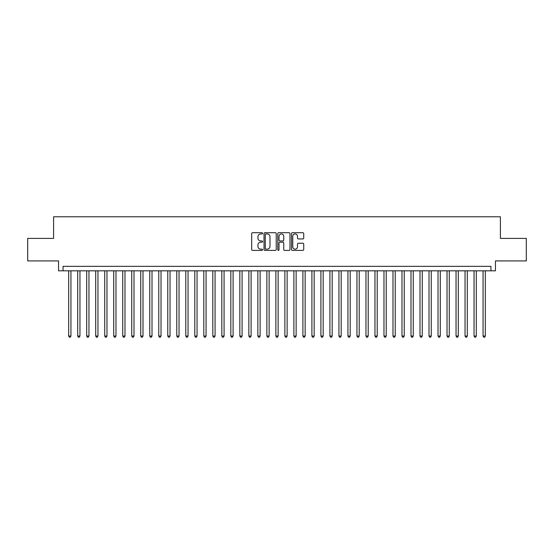 <?xml version="1.0" encoding="UTF-8"?>
<svg xmlns="http://www.w3.org/2000/svg" width="554" height="554" viewBox="0 0 554 554"><rect width="100%" height="100%" fill="white"/><g stroke="black" fill="none" stroke-linecap="round" stroke-linejoin="round"><path stroke-width="0.83" d="M262.589 233.331A0.616 0.616 0 0 0 261.966 232.708L252.576 232.708A0.886 0.886 0 0 0 251.689 233.594L251.689 249.508A0.886 0.886 0 0 0 252.576 250.394L261.966 250.394A0.616 0.616 0 0 0 262.589 249.778A0.616 0.616 0 0 0 261.966 249.155L260.754 249.155A2.832 2.832 0 0 1 257.922 246.329L257.922 245A2.832 2.832 0 0 1 260.754 242.174L261.966 242.174A0.616 0.616 0 0 0 262.589 241.551A0.616 0.616 0 0 0 261.966 240.935L260.754 240.935A2.832 2.832 0 0 1 257.922 238.102L257.922 236.78A2.832 2.832 0 0 1 260.754 233.947L261.966 233.947A0.616 0.616 0 0 0 262.589 233.331M302.844 238.947A0.886 0.886 0 0 0 303.724 238.061L303.724 233.594A0.886 0.886 0 0 0 302.844 232.708L292.408 232.708A0.886 0.886 0 0 0 291.522 233.594L291.522 249.508A0.886 0.886 0 0 0 292.408 250.394L302.844 250.394A0.886 0.886 0 0 0 303.724 249.508L303.724 244.12A0.886 0.886 0 0 0 302.844 243.234L298.377 243.234A0.886 0.886 0 0 0 297.491 244.12L297.491 246.793A2.368 2.368 0 0 1 295.13 249.155A2.368 2.368 0 0 1 292.761 246.793L292.761 236.316A2.368 2.368 0 0 1 295.13 233.947A2.368 2.368 0 0 1 297.491 236.316L297.491 238.061A0.886 0.886 0 0 0 298.377 238.947L302.844 238.947M490.941 270.83L495.449 270.83L495.449 260.92L526.3 260.92L526.3 238.4L500.401 238.4L500.401 216.78L53.6 216.78L53.6 238.4L27.7 238.4L27.7 260.92L58.551 260.92L58.551 270.83L490.941 270.83L490.941 266.329L63.059 266.329L63.059 270.83M276.224 233.594A0.886 0.886 0 0 0 275.345 232.708L264.909 232.708A0.886 0.886 0 0 0 264.023 233.594L264.023 249.508A0.886 0.886 0 0 0 264.909 250.394L275.345 250.394A0.886 0.886 0 0 0 276.224 249.508L276.224 233.594M278.655 232.708L289.091 232.708A0.886 0.886 0 0 1 289.977 233.594L289.977 249.508A0.886 0.886 0 0 1 289.091 250.394L284.624 250.394A0.886 0.886 0 0 1 283.745 249.508L283.745 243.054A0.886 0.886 0 0 0 282.859 242.174L279.895 242.174A0.886 0.886 0 0 0 279.008 243.054L279.008 249.778A0.616 0.616 0 0 1 278.392 250.394A0.616 0.616 0 0 1 277.776 249.778L277.776 233.594A0.886 0.886 0 0 1 278.655 232.708M265.878 233.947A0.616 0.616 0 0 0 265.262 234.571L265.262 248.538A0.616 0.616 0 0 0 265.878 249.155L267.166 249.155A2.832 2.832 0 0 0 269.992 246.329L269.992 236.78A2.832 2.832 0 0 0 267.166 233.947L265.878 233.947M283.745 236.357A2.368 2.368 0 0 0 281.377 233.996A2.368 2.368 0 0 0 279.008 236.357L279.008 240.048A0.886 0.886 0 0 0 279.895 240.935L282.859 240.935A0.886 0.886 0 0 0 283.745 240.048L283.745 236.357M68.689 270.83L68.689 336.049L70.94 336.049L70.94 270.83M70.94 336.049L70.261 337.22L69.361 337.22L68.689 336.049M77.698 270.83L77.698 336.049L79.949 336.049L79.949 270.83M79.949 336.049L79.27 337.22L78.37 337.22L77.698 336.049M86.701 270.83L86.701 336.049L88.959 336.049L88.959 270.83M88.959 336.049L88.28 337.22L87.38 337.22L86.701 336.049M95.71 270.83L95.71 336.049L97.961 336.049L97.961 270.83M97.961 336.049L97.289 337.22L96.389 337.22L95.71 336.049M104.72 270.83L104.72 336.049L106.97 336.049L106.97 270.83M106.97 336.049L106.299 337.22L105.398 337.22L104.72 336.049M113.729 270.83L113.729 336.049L115.98 336.049L115.98 270.83M115.98 336.049L115.301 337.22L114.401 337.22L113.729 336.049M122.739 270.83L122.739 336.049L124.989 336.049L124.989 270.83M124.989 336.049L124.311 337.22L123.41 337.22L122.739 336.049M131.741 270.83L131.741 336.049L133.999 336.049L133.999 270.83M133.999 336.049L133.32 337.22L132.42 337.22L131.741 336.049M140.751 270.83L140.751 336.049L143.001 336.049L143.001 270.83M143.001 336.049L142.33 337.22L141.429 337.22L140.751 336.049M149.76 270.83L149.76 336.049L152.011 336.049L152.011 270.83M152.011 336.049L151.339 337.22L150.439 337.22L149.76 336.049M158.769 270.83L158.769 336.049L161.02 336.049L161.02 270.83M161.02 336.049L160.341 337.22L159.441 337.22L158.769 336.049M167.779 270.83L167.779 336.049L170.03 336.049L170.03 270.83M170.03 336.049L169.351 337.22L168.451 337.22L167.779 336.049M176.781 270.83L176.781 336.049L179.039 336.049L179.039 270.83M179.039 336.049L178.36 337.22L177.46 337.22L176.781 336.049M185.791 270.83L185.791 336.049L188.041 336.049L188.041 270.83M188.041 336.049L187.37 337.22L186.469 337.22L185.791 336.049M194.8 270.83L194.8 336.049L197.051 336.049L197.051 270.83M197.051 336.049L196.379 337.22L195.479 337.22L194.8 336.049M203.81 270.83L203.81 336.049L206.06 336.049L206.06 270.83M206.06 336.049L205.389 337.22L204.481 337.22L203.81 336.049M212.819 270.83L212.819 336.049L215.07 336.049L215.07 270.83M215.07 336.049L214.391 337.22L213.491 337.22L212.819 336.049M221.829 270.83L221.829 336.049L224.079 336.049L224.079 270.83M224.079 336.049L223.401 337.22L222.5 337.22L221.829 336.049M230.831 270.83L230.831 336.049L233.089 336.049L233.089 270.83M233.089 336.049L232.41 337.22L231.51 337.22L230.831 336.049M239.84 270.83L239.84 336.049L242.091 336.049L242.091 270.83M242.091 336.049L241.419 337.22L240.519 337.22L239.84 336.049M248.85 270.83L248.85 336.049L251.101 336.049L251.101 270.83M251.101 336.049L250.429 337.22L249.529 337.22L248.85 336.049M257.859 270.83L257.859 336.049L260.11 336.049L260.11 270.83M260.11 336.049L259.431 337.22L258.531 337.22L257.859 336.049M266.869 270.83L266.869 336.049L269.119 336.049L269.119 270.83M269.119 336.049L268.441 337.22L267.54 337.22L266.869 336.049M275.871 270.83L275.871 336.049L278.129 336.049L278.129 270.83M278.129 336.049L277.45 337.22L276.55 337.22L275.871 336.049M284.881 270.83L284.881 336.049L287.131 336.049L287.131 270.83M287.131 336.049L286.46 337.22L285.559 337.22L284.881 336.049M293.89 270.83L293.89 336.049L296.141 336.049L296.141 270.83M296.141 336.049L295.469 337.22L294.569 337.22L293.89 336.049M302.899 270.83L302.899 336.049L305.15 336.049L305.15 270.83M305.15 336.049L304.471 337.22L303.571 337.22L302.899 336.049M311.909 270.83L311.909 336.049L314.16 336.049L314.16 270.83M314.16 336.049L313.481 337.22L312.581 337.22L311.909 336.049M320.911 270.83L320.911 336.049L323.169 336.049L323.169 270.83M323.169 336.049L322.49 337.22L321.59 337.22L320.911 336.049M329.921 270.83L329.921 336.049L332.171 336.049L332.171 270.83M332.171 336.049L331.5 337.22L330.599 337.22L329.921 336.049M338.93 270.83L338.93 336.049L341.181 336.049L341.181 270.83M341.181 336.049L340.509 337.22L339.609 337.22L338.93 336.049M347.94 270.83L347.94 336.049L350.19 336.049L350.19 270.83M350.19 336.049L349.519 337.22L348.611 337.22L347.94 336.049M356.949 270.83L356.949 336.049L359.2 336.049L359.2 270.83M359.2 336.049L358.521 337.22L357.621 337.22L356.949 336.049M365.959 270.83L365.959 336.049L368.209 336.049L368.209 270.83M368.209 336.049L367.531 337.22L366.63 337.22L365.959 336.049M374.961 270.83L374.961 336.049L377.219 336.049L377.219 270.83M377.219 336.049L376.54 337.22L375.64 337.22L374.961 336.049M383.97 270.83L383.97 336.049L386.221 336.049L386.221 270.83M386.221 336.049L385.549 337.22L384.649 337.22L383.97 336.049M392.98 270.83L392.98 336.049L395.231 336.049L395.231 270.83M395.231 336.049L394.559 337.22L393.659 337.22L392.98 336.049M401.989 270.83L401.989 336.049L404.24 336.049L404.24 270.83M404.24 336.049L403.561 337.22L402.661 337.22L401.989 336.049M410.999 270.83L410.999 336.049L413.249 336.049L413.249 270.83M413.249 336.049L412.571 337.22L411.67 337.22L410.999 336.049M420.001 270.83L420.001 336.049L422.259 336.049L422.259 270.83M422.259 336.049L421.58 337.22L420.68 337.22L420.001 336.049M429.011 270.83L429.011 336.049L431.261 336.049L431.261 270.83M431.261 336.049L430.59 337.22L429.689 337.22L429.011 336.049M438.02 270.83L438.02 336.049L440.271 336.049L440.271 270.83M440.271 336.049L439.599 337.22L438.699 337.22L438.02 336.049M447.03 270.83L447.03 336.049L449.28 336.049L449.28 270.83M449.28 336.049L448.601 337.22L447.701 337.22L447.03 336.049M456.039 270.83L456.039 336.049L458.29 336.049L458.29 270.83M458.29 336.049L457.611 337.22L456.711 337.22L456.039 336.049M465.041 270.83L465.041 336.049L467.299 336.049L467.299 270.83M467.299 336.049L466.62 337.22L465.72 337.22L465.041 336.049M474.051 270.83L474.051 336.049L476.301 336.049L476.301 270.83M476.301 336.049L475.63 337.22L474.73 337.22L474.051 336.049M483.06 270.83L483.06 336.049L485.311 336.049L485.311 270.83M485.311 336.049L484.639 337.22L483.739 337.22L483.06 336.049"/></g></svg>
